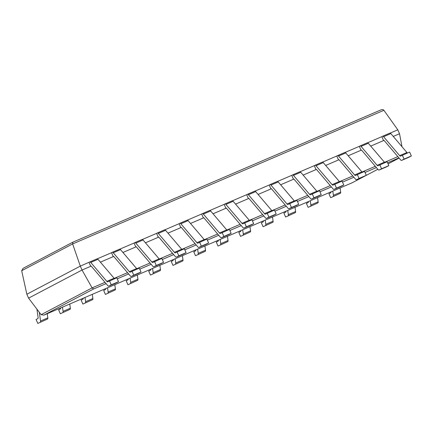 <?xml version="1.0" encoding="UTF-8"?>
<svg xmlns="http://www.w3.org/2000/svg" width="433" height="433" viewBox="0 0 433 433"><rect width="100%" height="100%" fill="white"/><g stroke="black" fill="none" stroke-linecap="round" stroke-linejoin="round"><path stroke-width="0.65" d="M41.124 314.688L92.094 287.885L82.037 270.035L28.583 298.142L41.124 314.688L43.885 315.127L352.126 182.791L377.852 169.265L352.126 182.791M28.583 298.142L26.846 294.229L80.3 266.116L89.793 261.965A2.143 0.823 -113.2 0 1 89.815 261.954L97.089 258.831A2.143 0.823 -113.2 0 0 97.068 258.842L89.842 261.943M393.251 136.427L399.535 133.732L401.986 146.706M105.002 282.343L92.094 287.885L93.658 288.957L106.09 283.62M88.992 262.387L90.73 266.306L91.19 266.106L82.037 270.035L80.3 266.116L72.636 243.936L72.868 242.166L381.116 109.83C382.323 109.392 383.254 109.549 383.903 110.307L397.797 129.813L399.535 133.732M100.407 262.149L113.717 256.433L113.257 256.634L111.519 252.715L112.32 252.293A2.143 0.823 -113.2 0 1 112.342 252.282L119.616 249.159A2.143 0.823 -113.2 0 0 119.595 249.17L112.369 252.277M122.934 252.477L136.243 246.761L135.778 246.962L134.046 243.043L134.847 242.621A2.143 0.823 -113.2 0 1 134.869 242.61L142.121 239.503A2.143 0.823 -113.2 0 0 142.121 239.503A2.143 0.823 -113.2 0 1 143.047 239.974L159.138 258.891A2.143 0.823 66.8 0 0 159.696 259.351M145.456 242.805L158.77 237.089L158.305 237.289L156.573 233.376L157.374 232.954A2.143 0.823 -113.2 0 1 157.395 232.943L164.67 229.82A2.143 0.823 -113.2 0 0 164.648 229.831L157.417 232.932M167.982 233.138L181.297 227.422L180.832 227.623L179.1 223.704L179.901 223.282A2.143 0.823 -113.2 0 1 179.922 223.271L187.197 220.148A2.143 0.823 -113.2 0 0 187.17 220.159L179.944 223.26M190.509 223.466L203.824 217.75L203.358 217.951L201.626 214.032L202.428 213.61A2.143 0.823 -113.2 0 1 202.449 213.599L209.724 210.476A2.143 0.823 -113.2 0 0 209.696 210.487L202.471 213.593M213.036 213.794L226.351 208.078L225.885 208.278L224.148 204.36L224.954 203.943A2.143 0.823 -113.2 0 1 224.976 203.932L232.245 200.809A2.143 0.823 -113.2 0 0 232.223 200.82L224.998 203.921M235.563 204.127L248.878 198.411L248.412 198.606L246.675 194.693L247.481 194.271A2.143 0.823 -113.2 0 1 247.503 194.26L254.75 191.148A2.143 0.823 -113.2 0 1 254.772 191.137A2.143 0.823 -113.2 0 1 255.681 191.619L271.767 210.535A2.143 0.823 66.8 0 0 272.33 210.995M258.09 194.455L271.404 188.739L270.939 188.94L269.202 185.021L270.008 184.599A2.143 0.823 -113.2 0 1 270.03 184.588L277.299 181.465A2.143 0.823 -113.2 0 0 277.277 181.476L270.051 184.577M280.616 184.783L293.931 179.067L293.466 179.267L291.728 175.349L292.529 174.927A2.143 0.823 -113.2 0 1 292.556 174.916L299.825 171.798A2.143 0.823 -113.2 0 0 299.804 171.804L292.578 174.91M303.143 175.111L316.458 169.395L315.993 169.595L314.255 165.682L315.056 165.26A2.143 0.823 -113.2 0 1 315.083 165.249L322.352 162.126A2.143 0.823 -113.2 0 0 322.331 162.137A2.143 0.823 -113.2 0 1 323.262 162.608L339.348 181.524A2.143 0.823 66.8 0 0 339.905 181.984M325.67 165.444L338.985 159.728L338.519 159.923L336.782 156.01L337.583 155.588A2.143 0.823 -113.2 0 1 337.605 155.577L344.879 152.454A2.143 0.823 -113.2 0 0 344.857 152.465L337.632 155.566M348.197 155.772L361.512 150.056L361.046 150.256L359.309 146.338L360.11 145.916A2.143 0.823 -113.2 0 1 360.132 145.905L367.406 142.782A2.143 0.823 -113.2 0 0 367.384 142.793L360.159 145.894M370.724 146.1L384.039 140.384L383.573 140.584L381.836 136.666L382.637 136.243A2.143 0.823 -113.2 0 1 382.658 136.233L389.933 133.115A2.143 0.823 -113.2 0 0 389.911 133.126L382.685 136.227M26.846 294.229L21.682 270.728L23.09 268.341L72.868 242.166M97.311 258.815L111.519 252.715M119.838 249.143L134.046 243.043M142.365 239.471L156.573 233.376M164.892 229.804L179.1 223.704M187.419 220.132L201.626 214.032M209.945 210.46L224.148 204.36M232.472 200.793L246.675 194.693M254.999 191.121L269.202 185.021M277.526 181.449L291.728 175.349M300.047 171.777L314.255 165.682M322.574 162.11L336.782 156.01M345.101 152.438L359.309 146.338M367.628 142.766L381.836 136.666M390.155 133.093L397.797 129.813M330.666 197.697L340.425 193.27L330.666 197.697L328.934 193.784L330.693 192.858A2.143 0.823 -113.2 0 0 330.942 191.889M340.425 193.27A2.143 0.823 -113.2 0 0 340.663 192.182L340.073 187.971M333.156 196.393A2.143 0.823 -113.2 0 0 333.394 195.305L332.798 191.094M382.658 136.233A2.143 0.823 -113.2 0 1 383.568 136.72L399.654 155.631A2.143 0.823 66.8 0 0 400.563 156.113A2.143 0.823 66.8 0 0 400.585 156.102L409.613 152.059L411.35 155.972L408.866 157.282A2.143 0.823 66.8 0 1 408.839 157.293A2.143 0.823 66.8 0 1 408.817 157.303M407.485 152.973A2.143 0.823 66.8 0 1 406.928 152.508L390.837 133.597A2.143 0.823 -113.2 0 0 389.933 133.115M383.573 140.584L384.011 140.352L400.66 159.934A2.143 0.823 66.8 0 0 401.57 160.416A2.143 0.823 66.8 0 0 401.591 160.405L404.076 159.095L402.344 155.182M404.076 159.095L411.35 155.972M308.139 207.369L317.903 202.942L308.139 207.369L306.407 203.45L308.166 202.525A2.143 0.823 -113.2 0 0 308.415 201.561M317.903 202.942A2.143 0.823 -113.2 0 0 318.141 201.854L317.546 197.643M310.629 206.059A2.143 0.823 -113.2 0 0 310.867 204.977L310.272 200.76M360.132 145.905A2.143 0.823 -113.2 0 1 361.041 146.386L377.127 165.303A2.143 0.823 66.8 0 0 378.036 165.785A2.143 0.823 66.8 0 0 378.058 165.774L387.086 161.726L388.823 165.644L386.339 166.954A2.143 0.823 66.8 0 1 386.312 166.965A2.143 0.823 66.8 0 1 386.29 166.97M384.959 162.64A2.143 0.823 66.8 0 1 384.401 162.18L368.31 143.263A2.143 0.823 -113.2 0 0 367.406 142.782M361.046 150.256L361.485 150.024L378.133 169.601A2.143 0.823 66.8 0 0 379.043 170.088A2.143 0.823 66.8 0 0 379.064 170.077L381.549 168.767L379.817 164.849M381.549 168.767L388.823 165.644M285.618 217.041L295.376 212.608L285.618 217.041L283.88 213.123L285.639 212.197A2.143 0.823 -113.2 0 0 285.888 211.228M295.376 212.608A2.143 0.823 -113.2 0 0 295.615 211.526L295.019 207.31M288.102 215.731A2.143 0.823 -113.2 0 0 288.34 214.649L287.745 210.433M337.605 155.577A2.143 0.823 -113.2 0 1 338.514 156.059L354.6 174.975A2.143 0.823 66.8 0 0 355.509 175.457A2.143 0.823 66.8 0 1 355.509 175.457L364.559 171.398L366.296 175.316L363.812 176.626A2.143 0.823 66.8 0 1 363.79 176.637A2.143 0.823 66.8 0 1 363.763 176.642M362.432 172.312A2.143 0.823 66.8 0 1 361.874 171.852L345.783 152.936A2.143 0.823 -113.2 0 0 344.879 152.454M338.519 159.923L338.958 159.696L355.612 179.273A2.143 0.823 66.8 0 0 356.516 179.755A2.143 0.823 66.8 0 0 356.538 179.744L359.027 178.439L357.29 174.521M359.027 178.439L366.296 175.316M263.091 226.713L272.85 222.281L263.091 226.713L261.353 222.795L263.112 221.869A2.143 0.823 -113.2 0 0 263.367 220.9M272.85 222.281A2.143 0.823 -113.2 0 0 273.088 221.198L272.492 216.982M265.575 225.404A2.143 0.823 -113.2 0 0 265.813 224.316L265.218 220.105M315.083 165.249A2.143 0.823 -113.2 0 1 315.987 165.731L332.073 184.642A2.143 0.823 66.8 0 0 332.982 185.129A2.143 0.823 66.8 0 0 333.004 185.118L342.038 181.07L343.77 184.988L341.285 186.293A2.143 0.823 66.8 0 1 341.264 186.304A2.143 0.823 66.8 0 1 341.236 186.314M315.993 169.595L316.431 169.368L333.085 188.945A2.143 0.823 66.8 0 0 333.989 189.427A2.143 0.823 66.8 0 0 334.011 189.416L336.501 188.106L334.763 184.193M336.501 188.106L343.77 184.988M240.564 236.38L250.323 231.953L240.564 236.38L238.827 232.467L240.586 231.541A2.143 0.823 -113.2 0 0 240.84 230.572M250.323 231.953A2.143 0.823 -113.2 0 0 250.561 230.865L249.965 226.654M243.048 235.076A2.143 0.823 -113.2 0 0 243.286 233.988L242.696 229.777M292.556 174.916A2.143 0.823 -113.2 0 1 293.46 175.403L309.546 194.314A2.143 0.823 66.8 0 0 310.456 194.796A2.143 0.823 66.8 0 0 310.477 194.785L319.511 190.742L321.243 194.655L318.758 195.965A2.143 0.823 66.8 0 1 318.737 195.976A2.143 0.823 66.8 0 1 318.71 195.987M317.378 191.651A2.143 0.823 66.8 0 1 316.821 191.191L300.735 172.28A2.143 0.823 -113.2 0 0 299.825 171.798M293.466 179.267L293.904 179.035L310.558 198.617A2.143 0.823 66.8 0 0 311.462 199.099A2.143 0.823 66.8 0 0 311.484 199.088L313.974 197.778L312.236 193.865M313.974 197.778L321.243 194.655M218.037 246.052L227.796 241.625L218.037 246.052L216.3 242.134L218.059 241.208A2.143 0.823 -113.2 0 0 218.313 240.245M227.796 241.625A2.143 0.823 -113.2 0 0 228.034 240.537L227.439 236.326M220.521 244.742A2.143 0.823 -113.2 0 0 220.76 243.66L220.17 239.444M270.03 184.588A2.143 0.823 -113.2 0 1 270.934 185.07L287.025 203.986A2.143 0.823 66.8 0 0 287.929 204.468A2.143 0.823 66.8 0 0 287.95 204.457L296.984 200.409L298.716 204.327L296.232 205.637A2.143 0.823 66.8 0 1 296.21 205.648A2.143 0.823 66.8 0 1 296.183 205.653M294.857 201.323A2.143 0.823 66.8 0 1 294.294 200.863L278.208 181.947A2.143 0.823 -113.2 0 0 277.299 181.465M270.939 188.94L271.377 188.707L288.032 208.284A2.143 0.823 66.8 0 0 288.935 208.771A2.143 0.823 66.8 0 1 288.935 208.771L291.447 207.45L289.709 203.532M291.447 207.45L298.716 204.327M195.51 255.724L205.269 251.292L195.51 255.724L193.773 251.806L195.532 250.88A2.143 0.823 -113.2 0 0 195.786 249.911M205.269 251.292A2.143 0.823 -113.2 0 0 205.507 250.209L204.912 245.993M197.995 254.415A2.143 0.823 -113.2 0 0 198.233 253.332L197.643 249.116M254.772 191.137L247.503 194.26A2.143 0.823 -113.2 0 1 248.407 194.742L264.498 213.658A2.143 0.823 66.8 0 0 265.402 214.14A2.143 0.823 66.8 0 0 265.424 214.129L274.457 210.081L276.189 213.999L273.705 215.304A2.143 0.823 66.8 0 1 273.683 215.315A2.143 0.823 66.8 0 1 273.661 215.325M248.412 198.606L248.851 198.379L265.505 217.956A2.143 0.823 66.8 0 0 266.409 218.438A2.143 0.823 66.8 0 0 266.43 218.427L268.92 217.122L267.183 213.204M268.92 217.122L276.189 213.999M172.984 265.391L182.742 260.964L172.984 265.391L171.246 261.478L173.005 260.552A2.143 0.823 -113.2 0 0 173.26 259.584M182.742 260.964A2.143 0.823 -113.2 0 0 182.98 259.881L182.385 255.665M175.468 264.087A2.143 0.823 -113.2 0 0 175.706 262.999L175.116 258.788M224.976 203.932A2.143 0.823 -113.2 0 1 225.88 204.414L241.971 223.325A2.143 0.823 66.8 0 0 242.875 223.812A2.143 0.823 66.8 0 1 242.875 223.812L251.93 219.753L253.668 223.672L251.178 224.976A2.143 0.823 66.8 0 1 251.156 224.987A2.143 0.823 66.8 0 1 251.135 224.998M249.803 220.668A2.143 0.823 66.8 0 1 249.24 220.208L233.154 201.291A2.143 0.823 -113.2 0 0 232.245 200.809M225.885 208.278L226.324 208.051L242.978 227.628A2.143 0.823 66.8 0 0 243.882 228.11A2.143 0.823 66.8 0 0 243.903 228.099L246.393 226.789L244.656 222.876M246.393 226.789L253.668 223.672M150.457 275.063L160.215 270.636L150.457 275.063L148.719 271.15L150.478 270.224A2.143 0.823 -113.2 0 0 150.733 269.256M160.215 270.636A2.143 0.823 -113.2 0 0 160.454 269.548L159.858 265.337M152.941 273.759A2.143 0.823 -113.2 0 0 153.179 272.671L152.589 268.46M202.449 213.599A2.143 0.823 -113.2 0 1 203.353 214.081L219.444 232.997A2.143 0.823 66.8 0 0 220.348 233.479A2.143 0.823 66.8 0 0 220.37 233.468L229.403 229.425L231.141 233.338L228.651 234.648A2.143 0.823 66.8 0 1 228.629 234.659A2.143 0.823 66.8 0 1 228.608 234.67M227.276 230.334A2.143 0.823 66.8 0 1 226.713 229.874L210.627 210.963A2.143 0.823 -113.2 0 0 209.724 210.476M203.358 217.951L203.797 217.718L220.451 237.3A2.143 0.823 66.8 0 0 221.355 237.782A2.143 0.823 66.8 0 0 221.382 237.771L223.866 236.461L222.129 232.543M223.866 236.461L231.141 233.338M127.93 284.735L137.689 280.308L127.93 284.735L126.192 280.817L127.952 279.891A2.143 0.823 -113.2 0 0 128.206 278.928M137.689 280.308A2.143 0.823 -113.2 0 0 137.927 279.22L137.337 275.004M130.42 283.426A2.143 0.823 -113.2 0 0 130.658 282.343L130.062 278.127M179.922 223.271A2.143 0.823 -113.2 0 1 180.826 223.753L196.918 242.669A2.143 0.823 66.8 0 0 197.821 243.151A2.143 0.823 66.8 0 0 197.843 243.14L206.877 239.092L208.614 243.01L206.124 244.32A2.143 0.823 66.8 0 1 206.103 244.331A2.143 0.823 66.8 0 1 206.081 244.336M204.749 240.006A2.143 0.823 66.8 0 1 204.187 239.546L188.101 220.63A2.143 0.823 -113.2 0 0 187.197 220.148M180.832 227.623L181.27 227.39L197.924 246.967A2.143 0.823 66.8 0 0 198.828 247.449A2.143 0.823 66.8 0 0 198.855 247.438L201.34 246.133L199.602 242.215M201.34 246.133L208.614 243.01M105.403 294.408L115.162 289.975L105.403 294.408L103.666 290.489L105.425 289.563A2.143 0.823 -113.2 0 0 105.679 288.595M115.162 289.975A2.143 0.823 -113.2 0 0 115.4 288.892L114.81 284.676M107.893 293.098A2.143 0.823 -113.2 0 0 108.131 292.015L107.536 287.799M157.395 232.943A2.143 0.823 -113.2 0 1 158.299 233.425L174.391 252.342A2.143 0.823 66.8 0 0 175.295 252.823A2.143 0.823 66.8 0 0 175.316 252.812L184.35 248.764L186.087 252.683L183.597 253.987A2.143 0.823 66.8 0 1 183.576 253.998A2.143 0.823 66.8 0 1 183.554 254.009L176.307 257.121A2.143 0.823 66.8 0 1 175.397 256.639L158.743 237.062L158.305 237.289M182.223 249.679A2.143 0.823 66.8 0 1 181.665 249.219L165.574 230.302A2.143 0.823 -113.2 0 0 164.67 229.82M176.307 257.121A2.143 0.823 66.8 0 0 176.328 257.11L178.813 255.806L177.075 251.887M178.813 255.806L186.087 252.683M82.876 304.074L92.635 299.647L82.876 304.074L81.144 300.161L82.903 299.235A2.143 0.823 -113.2 0 0 83.152 298.267M92.635 299.647A2.143 0.823 -113.2 0 0 92.873 298.559L92.283 294.348M85.366 302.77A2.143 0.823 -113.2 0 0 85.604 301.682L85.009 297.471M142.143 239.492L134.869 242.61A2.143 0.823 -113.2 0 1 135.773 243.097L151.864 262.008A2.143 0.823 66.8 0 0 152.768 262.495A2.143 0.823 66.8 0 0 152.795 262.485L161.823 258.436L163.56 262.355L161.071 263.659A2.143 0.823 66.8 0 1 161.049 263.67A2.143 0.823 66.8 0 1 161.027 263.681M135.778 246.962L136.216 246.729L152.871 266.311A2.143 0.823 66.8 0 0 153.78 266.793A2.143 0.823 66.8 0 0 153.802 266.782L156.286 265.472L154.554 261.559M156.286 265.472L163.56 262.355M60.349 313.746L70.108 309.319L60.349 313.746L58.617 309.828L60.376 308.908A2.143 0.823 -113.2 0 0 60.625 307.939M70.108 309.319A2.143 0.823 -113.2 0 0 70.346 308.231L69.756 304.02M62.839 312.442A2.143 0.823 -113.2 0 0 63.077 311.354L62.482 307.143M112.342 252.282A2.143 0.823 -113.2 0 1 113.251 252.764L129.337 271.68A2.143 0.823 66.8 0 0 130.241 272.162A2.143 0.823 66.8 0 0 130.268 272.151L139.296 268.108L141.034 272.021L138.544 273.331A2.143 0.823 66.8 0 1 138.522 273.342A2.143 0.823 66.8 0 1 138.5 273.353M137.169 269.017A2.143 0.823 66.8 0 1 136.612 268.557L120.52 249.646A2.143 0.823 -113.2 0 0 119.616 249.159M113.257 256.634L113.695 256.401L130.344 275.978A2.143 0.823 66.8 0 0 131.253 276.465A2.143 0.823 66.8 0 0 131.275 276.454L133.759 275.144L132.027 271.226M133.759 275.144L141.034 272.021M37.823 323.419L47.581 318.986L37.823 323.419L36.091 319.5L37.85 318.574A2.143 0.823 -113.2 0 0 38.088 317.492L36.908 309.13M47.581 318.986A2.143 0.823 -113.2 0 0 47.819 317.903L47.229 313.687M40.312 322.109A2.143 0.823 -113.2 0 0 40.55 321.026L39.322 312.312M89.815 261.954A2.143 0.823 -113.2 0 1 90.724 262.436L106.81 281.353A2.143 0.823 66.8 0 0 107.72 281.834A2.143 0.823 66.8 0 0 107.741 281.823L116.769 277.775L118.507 281.694L116.017 283.003A2.143 0.823 66.8 0 1 115.995 283.014A2.143 0.823 66.8 0 1 115.974 283.02M114.642 278.69A2.143 0.823 66.8 0 1 114.085 278.23L97.993 259.313A2.143 0.823 -113.2 0 0 97.089 258.831M90.73 266.306L91.168 266.073L107.817 285.65A2.143 0.823 66.8 0 0 108.726 286.132A2.143 0.823 66.8 0 1 108.726 286.132L111.232 284.817L109.5 280.898M111.232 284.817L118.507 281.694M43.95 315.094L93.658 288.957M114.225 278.381L127.529 272.671M136.752 268.709L150.056 262.999M159.274 259.042L172.583 253.327M181.8 249.37L195.11 243.66M204.327 239.698L217.637 233.988M226.854 230.031L240.163 224.316M249.381 220.359L262.69 214.644M271.908 210.687L285.217 204.977M294.435 201.015L307.739 195.305M316.961 191.348L330.265 185.633M339.488 181.676L352.792 175.96M362.015 172.004L375.319 166.294M384.542 162.332L397.846 156.622M117.24 278.836L128.617 273.948M139.767 269.164L151.144 264.276M162.294 259.491L173.671 254.609M184.821 249.819L196.198 244.937M207.347 240.153L218.725 235.265M229.869 230.48L241.251 225.593M252.396 220.808L263.778 215.926M274.923 211.136L286.3 206.254M297.449 201.469L308.826 196.582M319.976 191.797L331.353 186.91M342.503 182.125L353.88 177.243M365.03 172.453L376.407 167.571M387.557 162.786L398.934 157.899M388.049 163.901L399.102 158.094L388.055 163.907M21.682 270.728L72.636 243.936L383.903 110.307M333.394 195.305L340.663 192.182M399.654 155.631L406.928 152.508M401.591 160.405L408.866 157.282M383.568 136.72L390.837 133.597M310.867 204.977L318.141 201.854M377.127 165.303L384.401 162.18M379.064 170.077L386.339 166.954M361.041 146.386L368.31 143.263M288.34 214.649L295.615 211.526M354.6 174.975L361.874 171.852M356.538 179.744L363.812 176.626L356.516 179.755M338.514 156.059L345.783 152.936M265.813 224.316L273.088 221.198M332.073 184.642L339.348 181.524M334.011 189.416L341.285 186.293M315.987 165.731L323.262 162.608M315.105 165.238L322.331 162.137M243.286 233.988L250.561 230.865M309.546 194.314L316.821 191.191M311.484 199.088L318.758 195.965M293.46 175.403L300.735 172.28M220.76 243.66L228.034 240.537M287.025 203.986L294.294 200.863M296.21 205.648L288.935 208.771L296.232 205.637M270.934 185.07L278.208 181.947M198.233 253.332L205.507 250.209M264.498 213.658L271.767 210.535M266.43 218.427L273.705 215.304M248.407 194.742L255.681 191.619M175.706 262.999L182.98 259.881M241.971 223.325L249.24 220.208M243.903 228.099L251.178 224.976M225.88 204.414L233.154 201.291M153.179 272.671L160.454 269.548M219.444 232.997L226.713 229.874M221.382 237.771L228.651 234.648M203.353 214.081L210.627 210.963M130.658 282.343L137.927 279.22M196.918 242.669L204.187 239.546M198.855 247.438L206.124 244.32M180.826 223.753L188.101 220.63M108.131 292.015L115.4 288.892M174.391 252.342L181.665 249.219M176.328 257.11L183.597 253.987M158.299 233.425L165.574 230.302M85.604 301.682L92.873 298.559M151.864 262.008L159.138 258.891M153.802 266.782L161.071 263.659M135.773 243.097L143.047 239.974M63.077 311.354L70.346 308.231M129.337 271.68L136.612 268.557M131.275 276.454L138.544 273.331L131.253 276.465M113.251 252.764L120.52 249.646M40.55 321.026L47.819 317.903M106.81 281.353L114.085 278.23M115.995 283.014L108.726 286.132L116.017 283.003M90.724 262.436L97.993 259.313M43.885 315.127L352.159 182.78M72.906 242.15L381.116 109.83M401.57 160.416L408.839 157.293M379.043 170.088L386.312 166.965M333.989 189.427L341.264 186.304M311.462 199.099L318.737 195.976M266.409 218.438L273.683 215.315M243.882 228.11L251.156 224.987M221.355 237.782L228.629 234.659M198.828 247.449L206.103 244.331M153.78 266.793L161.049 263.67"/></g></svg>
